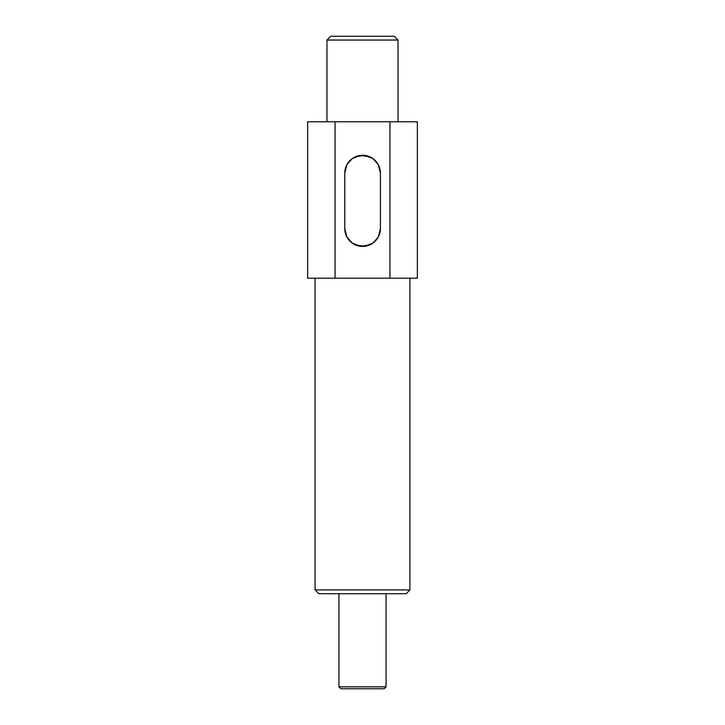 <?xml version="1.0" encoding="UTF-8"?>
<svg xmlns="http://www.w3.org/2000/svg" width="725" height="725" viewBox="0 0 725 725"><rect width="100%" height="100%" fill="white"/><g stroke="black" fill="none" stroke-linecap="round" stroke-linejoin="round"><path stroke-width="1.09" d="M326.957 40.047L330.763 36.25L394.237 36.25L398.043 40.047L326.957 40.047L326.957 121.782M386.072 686.847L384.168 688.75L340.832 688.75L338.928 686.847L386.072 686.847L386.072 593.721M409.924 589.914L406.118 593.721L318.882 593.721L315.076 589.914L409.924 589.914L409.924 278.21M338.928 686.847L338.928 593.721M352.223 158.612L346.885 164.693L344.774 173.094L344.774 228.602L346.922 237.084L352.377 243.192L360.751 246.319L369.832 244.878M373.339 242.812L378.405 236.812L380.417 228.602L380.417 173.094L378.278 164.648L372.886 158.548L364.566 155.386L355.458 156.772M398.043 40.047L398.043 121.782M315.076 589.914L315.076 278.21M335.068 121.782L307.636 121.782L307.636 278.21L417.364 278.21L417.364 121.782L335.068 121.782L335.068 278.21M373.339 158.884L378.405 164.883L380.417 173.094A17.817 17.817 0 0 0 362.591 155.277A17.817 17.817 0 0 0 344.774 173.094L346.922 164.611L352.377 158.503L360.751 155.377L369.832 156.817M352.223 243.083L346.885 237.002L344.774 228.602A17.817 17.817 0 0 0 362.591 246.418A17.817 17.817 0 0 0 380.417 228.602L378.278 237.048L372.886 243.147L364.566 246.31L355.458 244.923M389.932 121.782L389.932 278.21"/></g></svg>
